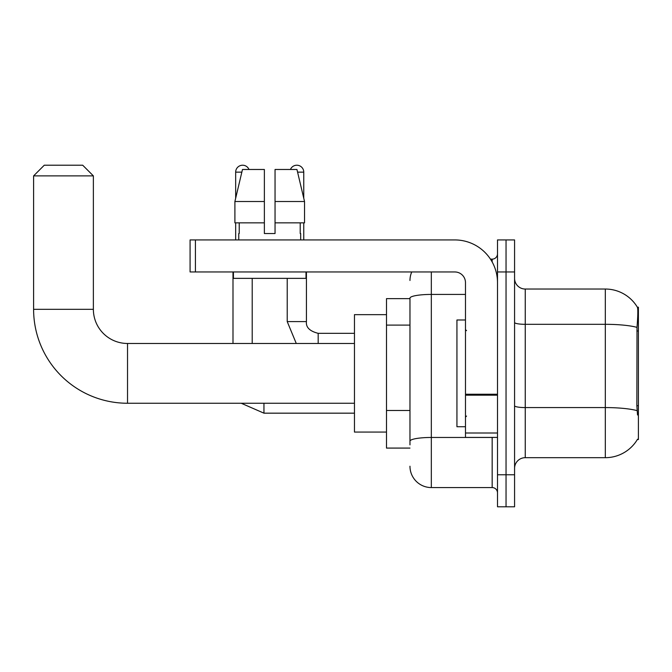 <?xml version="1.0" encoding="UTF-8"?>
<svg xmlns="http://www.w3.org/2000/svg" width="672" height="672" viewBox="0 0 672 672"><rect width="100%" height="100%" fill="white"/><g stroke="black" fill="none" stroke-linecap="round" stroke-linejoin="round"><path stroke-width="1.01" d="M637.35 439.538L637.535 439.219A37.363 37.363 0 0 1 605.312 457.682A37.363 37.363 0 0 0 637.35 439.538L638.4 439.538L638.4 307.18L637.426 307.314A37.363 37.363 0 0 0 605.312 289.036A37.363 37.363 0 0 1 637.35 307.18A37.363 37.363 0 0 0 605.312 289.036L525.252 289.036A10.676 10.676 0 0 1 514.576 278.359A10.676 10.676 0 0 0 525.252 289.036L525.252 457.682A10.676 10.676 0 0 0 514.576 468.359M409.97 298.637L386.492 298.637L386.492 448.081L409.97 448.081M506.041 474.768L506.041 506.789L514.576 506.789L514.576 474.768L506.041 474.768L506.041 506.789L497.498 506.789L497.498 474.768L506.041 474.768L506.041 271.958L506.041 474.768M497.498 474.768L497.498 239.929L506.041 239.929L506.041 271.958L506.041 239.929L514.576 239.929L514.576 474.768M637.535 414.985L636.854 405.712L637.006 327.373C637.93 315.756 638.072 309.078 637.426 307.314A37.363 37.363 0 0 0 605.312 289.036L605.312 324.316L525.252 324.316A10.676 1.856 0 0 1 514.576 322.459M637.123 410.659A37.363 6.485 180 0 0 605.312 407.576L605.312 457.682L525.252 457.682M409.97 444.881L409.97 298.133A21.344 3.704 180 0 1 431.323 294.428L465.478 294.428M431.323 271.958L431.323 487.57L492.164 487.57L492.164 437.405M490.459 259.148L492.164 259.148A5.334 5.334 0 0 0 497.498 253.806M497.498 492.912A5.334 5.334 0 0 0 492.164 487.57M409.97 280.493A21.344 21.344 0 0 1 411.751 271.958M431.323 487.57A21.344 21.344 0 0 1 409.97 466.225M275.05 233.528L264.373 233.528L275.05 233.528L264.373 233.528L275.05 233.528L275.05 169.478L296.948 169.478L304.534 201.508L304.534 222.852L275.05 222.852M290.422 169.478A6.938 6.938 0 0 1 303.761 172.15L303.761 198.257L304.534 201.508L275.05 201.508M264.373 201.508L264.373 222.852L264.373 201.508L264.373 222.852L234.898 222.852L234.898 201.508L242.474 169.478L264.373 169.478L264.373 201.508L234.898 201.508L235.662 198.257L235.662 172.15L241.844 172.15M465.478 319.99L456.935 319.99L456.935 426.728L465.478 426.728M354.463 403.25L127.529 403.25L127.529 343.476A34.154 34.154 0 0 1 93.374 309.313L93.374 175.888L33.6 175.888L44.276 165.211L82.698 165.211L93.374 175.888M354.463 343.476L127.529 343.476A34.154 34.154 0 0 1 93.374 309.313A34.154 34.154 0 0 0 127.529 343.476A34.154 34.154 0 0 1 93.374 309.313A34.154 34.154 0 0 0 127.529 343.476A34.154 34.154 0 0 1 93.374 309.313L33.6 309.313L33.6 175.888M127.529 403.25A93.929 93.929 0 0 1 33.6 309.313M386.492 314.656L354.463 314.656L354.463 432.071L386.492 432.071M235.662 172.15A6.938 6.938 0 0 1 249.001 169.478M252.21 343.476L252.21 278.359M232.991 343.476L232.991 271.958M235.662 222.852L235.662 239.929M287.221 278.359L287.221 321.594L306.432 321.594L306.432 271.958M303.761 222.852L303.761 239.929M497.498 437.405L465.478 437.405L465.478 394.237L497.498 394.237M497.498 282.626A42.697 42.697 0 0 0 454.801 239.929L195.418 239.929L195.418 271.958L454.801 271.958A10.676 10.676 0 0 1 465.478 282.626L465.478 394.237M195.418 271.958L190.084 271.958L190.084 239.929L195.418 239.929M238.762 233.528L239.224 233.528L238.762 233.528L238.762 239.929M300.67 233.528L300.208 233.528L300.67 233.528L300.67 239.929M300.208 222.852L300.208 233.528M264.373 222.852L264.373 233.528M239.224 233.528L239.224 222.852M233.419 271.958L233.419 278.359L306.004 278.359L306.004 271.958M304.534 201.508L296.948 169.478M242.474 169.478L234.898 201.508M638.4 330.994L636.854 330.994M638.4 405.712L636.854 405.712M409.97 325.105L386.492 325.105M409.97 410.5L386.492 410.5M637.006 327.373A37.363 6.485 180 0 0 605.312 324.316L605.312 407.576L525.252 407.576A10.676 1.856 -0 0 1 514.576 405.72M514.576 271.958L497.498 271.958M494.021 437.405A5.334 0.924 0 0 1 492.164 437.464L431.323 437.464A21.344 3.704 180 0 0 409.97 441.168M492.164 261.962L492.164 259.148M354.463 413.171L263.953 413.171L241.231 403.25L263.953 413.171L241.231 403.25L263.953 413.171L263.953 403.25M318.175 343.476L318.175 333.354M297.578 172.15L303.761 172.15M497.498 395.17L465.478 395.17M465.478 432.995L497.498 432.995M466.544 330.666L465.478 329.599M466.544 416.06L465.478 417.127M287.221 321.594L296.276 343.476M306.432 321.594C305.785 327.281 309.7 331.195 318.175 333.329C309.7 331.195 305.785 327.281 306.432 321.594C305.785 327.281 309.7 331.195 318.175 333.329L354.463 333.329"/></g></svg>
